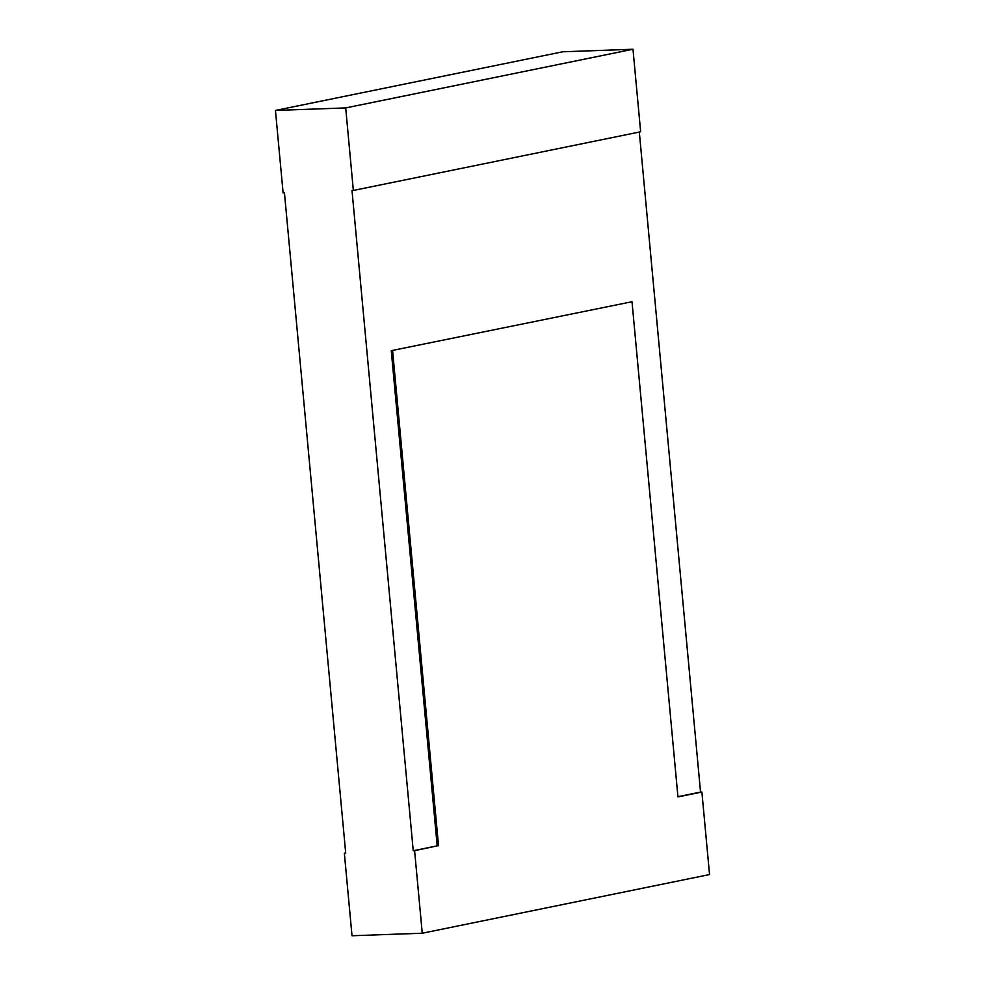 <?xml version="1.0" encoding="UTF-8"?>
<svg xmlns="http://www.w3.org/2000/svg" width="985" height="985" viewBox="0 0 985 985"><rect width="100%" height="100%" fill="white"/><g stroke="black" fill="none" stroke-linecap="round" stroke-linejoin="round"><path stroke-width="1.48" d="M345.686 852.948L344.356 853.219L345.71 853.17L284.456 192.925L283.114 192.974L275.455 110.443L562.743 51.774L632.986 49.25L345.698 107.919L353.344 190.45L640.644 131.781L632.986 49.25M275.455 110.443L345.698 107.919M344.356 853.219L352.014 935.75L422.257 933.226L709.545 874.557L701.886 792.026L700.544 792.075L639.314 132.052M353.344 190.45L352.002 190.499L413.244 850.745L414.599 850.695L422.257 933.226M677.926 796.693L700.544 792.075M413.244 850.745L437.192 845.856L391.254 350.672L632.013 301.73L391.254 350.672M701.886 792.026L677.951 796.914L632.013 301.73M437.192 845.856L414.599 850.695M392.596 350.623L438.534 845.807"/></g></svg>
